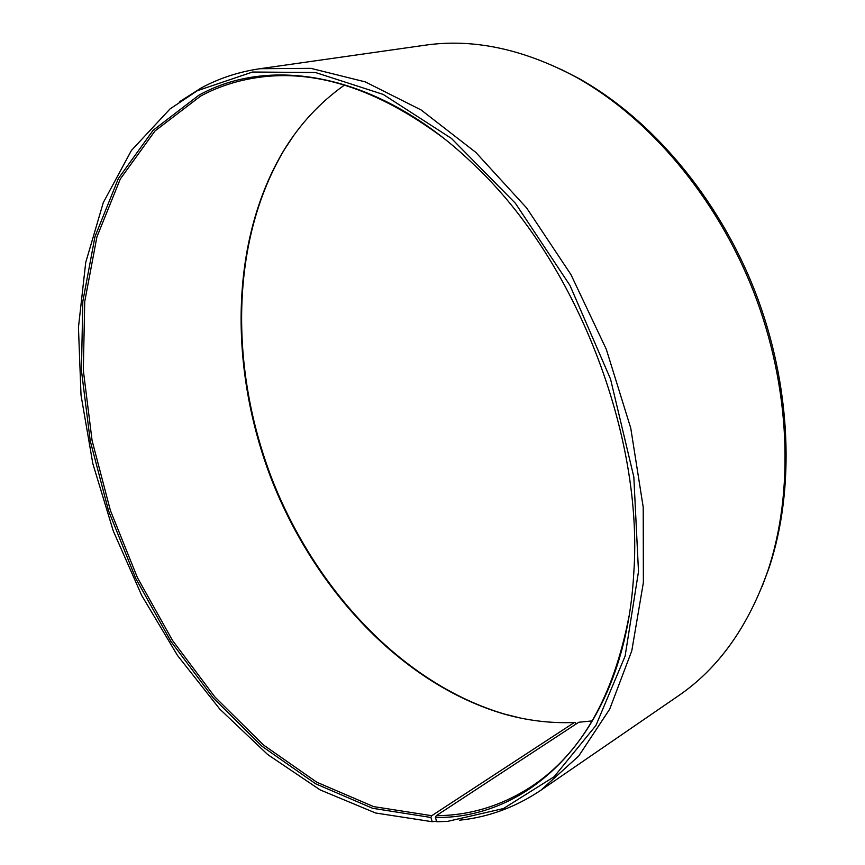 <?xml version="1.0" encoding="UTF-8"?>
<svg xmlns="http://www.w3.org/2000/svg" width="865" height="865" viewBox="0 0 865 865"><rect width="100%" height="100%" fill="white"/><g stroke="black" fill="none" stroke-linecap="round" stroke-linejoin="round"><path stroke-width="1.3" d="M575.982 724.081L575.571 722.762L574.306 722.502L431.765 815.695L373.648 806.613L316.817 782.23L263.349 744.895L214.844 696.909L172.535 640.468L137.427 577.636L110.363 510.372L92.09 440.588L83.321 370.285L84.727 301.604L96.902 236.956L120.267 179.055L154.954 130.993L200.604 96.08C217.731 86.878 236.383 80.748 256.559 77.677C314.86 68.757 376.87 88.663 442.588 137.384M629.071 615.999C613.631 696.347 581.431 752.95 532.462 785.831C502.641 805.51 470.571 815.468 436.274 815.695L435.398 817.468L436.825 821.75L447.659 821.361L503.495 808.537L554.119 776.727L595.888 725.54L625.103 656.135L638.5 571.57L633.829 476.95L610.528 379.043L569.97 285.418L515.399 203.275L451.411 138.4L383.141 94.393L315.487 72.519L252.548 72.022L197.371 90.706L170.07 108.893L131.415 150.456L103.281 202.615L85.722 262.473L78.456 327.413L81.018 395.143L92.825 463.608L113.272 530.959L141.719 595.466L177.466 655.421L219.764 709.073L267.696 754.55L320.126 789.896L375.605 812.992L432.251 821.728L436.62 821.112M592.19 720.902L578.761 722.253L436.274 815.695M179.552 101.746L201.015 88.079C219.007 78.304 238.643 71.849 259.943 68.713L310.903 68.357L365.3 81.894L421.071 109.931L475.739 152.327L526.601 207.924L570.943 274.583L606.289 349.233L630.758 428.132L643.214 507.214L643.376 582.567L631.796 650.772L609.695 709.149L578.793 755.923L541.025 790.134C515.626 807.218 488.444 817.241 459.477 820.204M431.765 815.695L430.889 817.468L372.599 808.288L315.617 783.777L261.998 746.268L213.374 698.098L170.956 641.473L135.751 578.436L108.601 510.956L90.252 440.966L81.44 370.436L82.813 301.539L94.966 236.675L118.343 178.568L153.094 130.312L198.831 95.247C271.037 54.841 380.038 73.211 474.712 165.442C575.895 260.646 643.852 435.041 633.742 573.603C625.135 729.682 533.035 819.09 435.398 817.468M430.889 817.468L432.251 821.728M259.943 68.713L424.596 45.272C472.55 38.244 522.86 48.775 575.539 76.855C648.815 117.402 716.523 196.906 753.653 291.819C790.524 386.828 794.459 491.201 767.915 570.63C748.128 626.952 718.199 668.742 678.138 696.001L541.025 790.134M560.715 69.178L578.296 78.164C651.042 118.408 718.177 197.231 754.983 291.3C791.529 385.476 795.411 488.941 769.072 567.797L762.206 586.308M519.897 717.907L504.533 714.079C402.593 683.891 315.639 590.06 272.151 479.426C229.322 368.533 229.874 240.611 284.52 149.407L293.246 136.194M574.306 722.502C550.551 723.454 526.936 720.567 503.462 713.852C401.782 683.739 315.001 590.081 271.588 479.643C228.847 368.955 229.376 241.27 283.882 150.305C299.896 124.095 320.093 102.351 344.465 85.084M578.296 78.164L575.539 76.855M769.072 567.797L767.915 570.63M503.462 713.852L504.533 714.079M283.882 150.305L284.52 149.407"/></g></svg>

